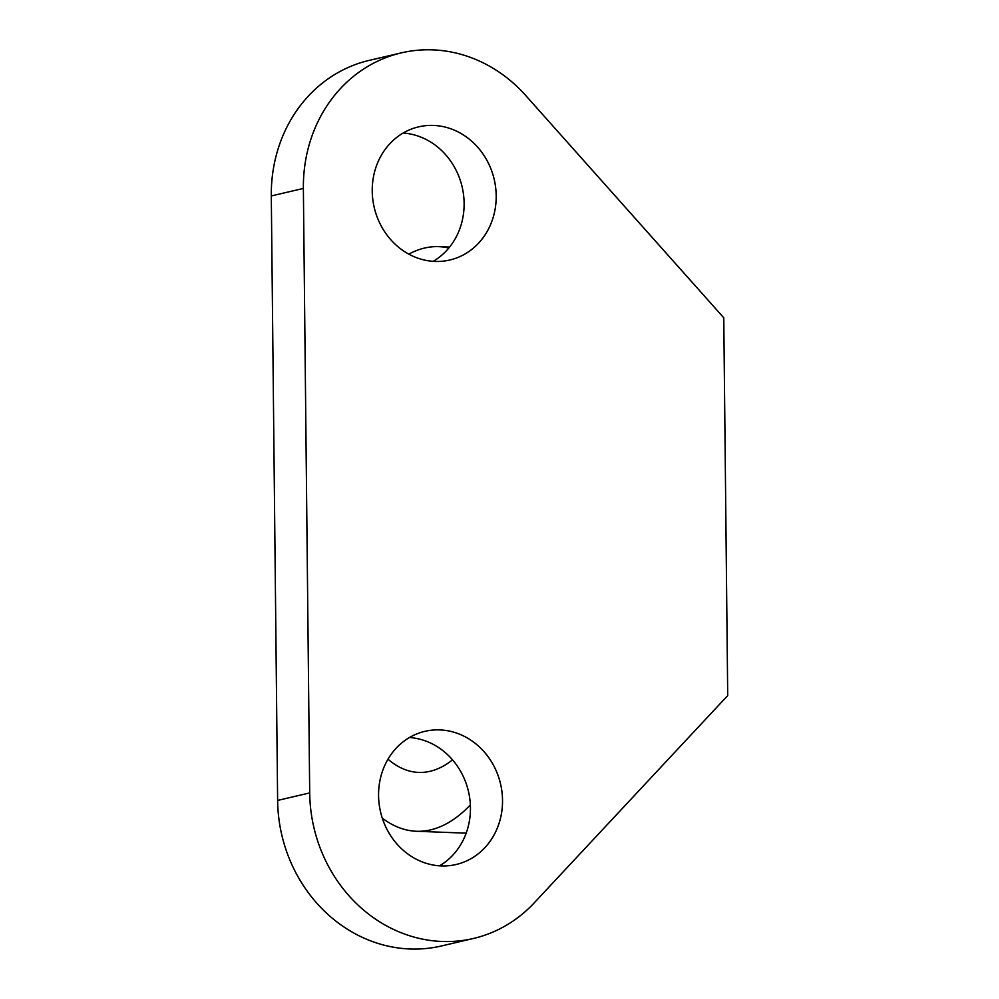 <?xml version="1.0" encoding="UTF-8"?>
<svg xmlns="http://www.w3.org/2000/svg" width="999" height="999" viewBox="0 0 999 999"><rect width="100%" height="100%" fill="white"/><g stroke="black" fill="none" stroke-linecap="round" stroke-linejoin="round"><path stroke-width="1.5" d="M303.371 188.436A144.356 130.082 76.8 0 1 401.323 52.872A144.356 130.082 76.8 0 1 525.674 95.442L723.763 317.782L727.709 695.579L534.14 902.959A144.356 130.082 76.8 0 1 473.439 938.473L441.358 945.991A144.356 130.082 76.8 0 1 277.622 800.424L271.291 195.941L303.371 188.436L309.702 792.919A144.356 130.082 76.8 0 0 473.439 938.473M448.813 248.027A292.52 123.139 -87.8 0 0 438.748 246.653A292.52 123.139 -87.8 0 0 408.791 254.133M382.28 818.156A292.52 123.139 -87.8 0 0 416.433 831.268A292.52 123.139 -87.8 0 0 470.367 804.944M387.999 759.203A233.629 98.352 -87.8 0 0 418.681 772.427A233.629 98.352 -87.8 0 0 452.535 759.864M439.835 729.907A68.382 61.613 76.8 0 0 424.962 731.33A68.382 61.613 76.8 0 0 380.557 811.95A68.382 61.613 76.8 0 0 456.131 864.497A68.382 61.613 76.8 0 0 501.985 792.032A68.382 61.613 76.8 0 0 439.835 729.907M433.504 125.424A68.382 61.613 76.8 0 0 418.643 126.848A68.382 61.613 76.8 0 0 374.225 207.467A68.382 61.613 76.8 0 0 449.8 260.015A68.382 61.613 76.8 0 0 495.654 187.55A68.382 61.613 76.8 0 0 433.504 125.424M401.323 52.872L369.243 60.377A144.356 130.082 76.8 0 0 271.291 195.941M433.191 261.338A68.382 61.613 76.8 0 0 462.137 186.9A68.382 61.613 76.8 0 0 403.159 133.029M439.523 865.821A68.382 61.613 76.8 0 0 468.456 791.383A68.382 61.613 76.8 0 0 409.49 737.512M277.622 800.424L309.702 792.919M416.433 831.268L466.171 833.166M438.748 246.653L449.6 247.065"/></g></svg>
